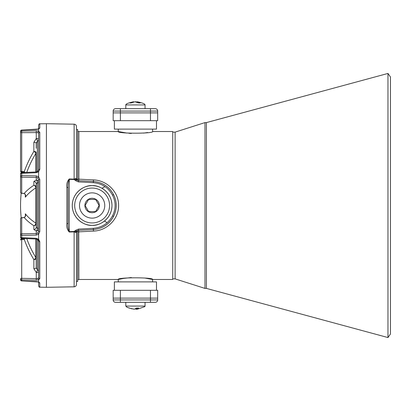 <?xml version="1.0" encoding="UTF-8"?>
<svg xmlns="http://www.w3.org/2000/svg" width="411" height="411" viewBox="0 0 411 411"><rect width="100%" height="100%" fill="white"/><g stroke="black" fill="none" stroke-linecap="round" stroke-linejoin="round"><path stroke-width="0.62" d="M77.689 180.388L77.689 129.542L76.523 129.542L76.523 178.456L77.201 180.018M92.126 225.346A19.846 19.846 0 0 1 72.274 205.5A19.846 19.846 0 0 1 92.126 185.654C97.931 184.852 111.7 190.807 111.972 205.5C111.7 220.193 97.931 226.148 92.126 225.346C86.32 226.148 72.547 220.193 72.274 205.5C72.547 190.807 86.32 184.852 92.126 185.654A19.846 19.846 0 0 1 111.972 205.5A19.846 19.846 0 0 1 92.126 225.346M118.296 281.884L118.209 279.48L123.161 278.478M123.238 278.463L131.34 277.548M145.016 278.072L152.651 279.48C153.76 277.261 117.109 277.261 118.209 279.48L78.891 279.48L77.689 279.804M152.563 281.884L152.651 279.48L172.723 279.48L172.723 131.52L152.651 131.52C153.771 133.734 117.109 133.739 118.209 131.52L78.891 131.52L78.891 179.16L93.508 179.905C106.958 180.321 118.779 191.875 118.589 205.515C118.779 219.12 106.942 230.684 93.508 231.095L78.891 231.84A2.404 0.858 0 0 0 77.689 231.953M118.296 129.116L118.209 131.52L126.963 133.066M152.563 129.116L152.651 131.52M107.184 222.705L104.445 221.061M147.662 132.527L143.562 133.107M131.34 133.452L128.905 133.272M78.891 279.48L78.768 230.294A2.404 2.404 0 0 0 76.487 232.693L74.124 231.886L74.114 231.496L75.593 230.35L78.45 229.102L93.333 228.326C101.938 227.56 108.34 223.399 112.522 215.832C115.953 208.937 115.953 202.048 112.522 195.168C108.34 187.601 101.938 183.44 93.333 182.674L78.45 181.898L75.593 180.65L74.114 179.504L69.259 179.366C68.19 181.903 67.794 184.662 68.067 187.642L68.067 223.358L68.067 187.642A1.202 0.267 180 0 0 66.885 187.375C66.438 183.969 67.234 181.174 69.269 178.975L74.124 179.114L74.124 124.184A2.404 2.404 0 0 1 76.487 126.588L76.487 129.116A2.404 2.404 0 0 0 76.523 129.542M74.114 179.504L74.124 179.114L76.487 178.307A2.404 2.404 0 0 0 78.768 180.706L78.891 179.16A2.404 0.858 180 0 1 77.689 179.047M69.269 232.025C67.229 229.816 66.433 227.016 66.885 223.625A1.202 0.267 180 0 0 68.067 223.358C67.794 226.333 68.19 229.091 69.259 231.634L69.269 232.025L74.124 231.886L74.124 286.816L46.412 287.299L46.412 123.701L74.124 124.184M77.689 131.196A2.404 2.404 0 0 0 78.891 131.52M75.881 178.77A2.404 1.834 -87 0 0 76.282 179.848L78.501 180.696L93.384 181.472C102.447 182.279 109.182 186.661 113.585 194.624C109.264 186.671 102.529 182.289 93.384 181.472L93.508 179.905M76.523 232.544L76.826 231.465L77.689 230.612L77.689 281.458L76.523 281.458L76.523 232.544A2.404 0.858 0 0 0 76.487 232.693L76.487 284.412C76.348 285.851 75.562 286.652 74.124 286.816M104.98 186.594L101.979 188.274M93.508 231.095L93.384 229.528C102.524 228.711 109.254 224.329 113.585 216.376C109.182 224.339 102.447 228.722 93.384 229.528L78.501 230.304L74.54 231.814L74.319 231.434M75.593 230.35L76.282 231.152A2.404 1.834 -93 0 0 75.881 232.23M74.319 179.566L74.54 179.186L76.282 179.848L75.593 180.65M112.522 195.168L113.585 194.624C117.14 201.842 117.14 209.096 113.585 216.376L112.522 215.832M78.45 181.898L78.501 180.696M78.501 230.304L78.45 229.102M74.114 231.496L69.259 231.634L69.269 178.975M146.254 302.337L135.43 302.337M113.174 299.927L157.685 299.927A2.404 2.404 0 0 1 155.276 302.337L115.583 302.337A2.404 2.404 0 0 1 113.174 299.927L113.174 290.305L157.685 290.305L157.685 298.124L113.174 298.124L120.392 298.124L120.392 290.305M157.685 299.927L157.685 298.124L120.392 298.124L120.392 302.337M114.376 290.305L114.376 281.884L156.483 281.884L156.483 290.305M156.483 120.695L156.483 129.116L114.376 129.116L114.376 120.695M150.467 120.695L157.685 120.695L157.685 112.876L150.467 112.876L157.685 112.876L157.685 111.073A2.404 2.404 0 0 0 155.276 108.663L115.583 108.663A2.404 2.404 0 0 0 113.174 111.073L113.174 112.876L150.467 112.876L150.467 120.695L113.174 120.695L113.174 112.876L150.467 112.876L150.467 111.073L120.392 111.073L120.392 120.695M124.605 108.663L146.254 108.663M125.807 302.337L125.807 306.067L145.052 306.067L145.052 302.337M136.971 308.06L137.099 309.226L138.63 308.039L136.509 308.039L134.397 309.226L129.003 308.039L133.596 309.072M137.099 309.226L136.95 308.06M145.052 306.067L144.77 306.657L137.279 309.226M136.406 308.132L136.462 309.226L137.069 309.113M136.462 309.226L136.077 309.226L136.036 308.43M135.43 308.856L136.077 309.226M137.392 101.774L137.423 101.784C144.066 103.305 144.975 104.147 145.052 104.933L125.807 104.933L125.807 108.663M133.513 102.139L133.467 101.774L129.681 102.961L131.073 102.961L134.983 101.774L138.502 102.961L140.274 102.961L137.341 101.774L137.264 102.401M133.467 101.774L133.436 101.784C126.794 103.305 125.884 104.147 125.807 104.933M135.455 101.789L135.871 101.907M137.238 102.108L135.877 101.774M46.412 123.711L39.775 123.829L39.775 128.14L38.593 129.069L36.271 129.486L21.711 130.143L21.711 131.088L36.271 130.826L38.588 131.145L39.775 132.28L39.775 169.317L38.593 171.777L36.271 172.677L21.711 173.344L21.711 175.62L36.271 175.908L38.593 176.766L39.775 179.314L39.775 231.686L38.593 234.234L36.271 235.092L21.711 235.38A1.202 0.442 180 0 1 20.55 234.933L20.55 218.868A1.202 1.11 180 0 1 21.711 217.753L21.696 217.666A1.202 1.202 0 0 0 20.55 218.868A1.202 1.202 0 0 1 21.182 217.809A120.295 120.295 0 0 1 21.182 193.191A1.202 1.202 0 0 1 20.55 192.132L20.55 173.817A1.202 0.478 180 0 1 21.711 173.344L21.701 172.62A1.202 1.202 0 0 0 20.55 173.817M21.711 192.595L21.696 193.334L24.228 193.432C25.595 194.341 25.96 195.595 25.323 197.203L25.323 195.025M21.711 172.081L21.711 171.449A1.202 0.462 -0 0 1 20.55 170.986L20.55 132.193A1.202 0.462 -0 0 0 21.711 132.65L21.711 171.449L24.228 171.736L25.045 172.466M38.593 176.766L38.593 171.777L37.812 171.444L38.593 169.846L38.593 133.359L38.593 135.327L38.593 133.359L37.812 132.578L21.711 132.65L21.711 131.088A1.202 1.105 180 0 0 20.55 132.193L20.55 131.72M37.391 171.654L37.391 141.271A2.404 0.529 62.6 0 0 37.144 140.254A2.404 0.529 62.6 0 0 36.271 138.492L33.866 142.314A2.404 0.92 -0 0 1 36.189 143.234L36.189 148.325L36.189 143.234L37.391 141.271A2.404 2.153 180 0 0 38.593 139.411A2.404 0.92 180 0 0 36.271 138.492L36.271 130.826M36.271 231.018A2.404 1.135 100.7 0 0 37.144 229.641A2.404 1.135 100.7 0 0 37.391 228.141L36.189 227.278L36.189 183.722L36.189 227.278A2.404 2.225 180 0 1 33.866 229.497L36.271 231.018A2.404 2.225 180 0 0 38.593 228.793L38.593 179.699L38.593 231.301L37.812 232.986L36.271 233.546L36.271 231.018M33.866 229.497L33.866 225.726A2.404 1.957 123.1 0 0 35.685 224.067A2.404 1.957 123.1 0 0 35.88 223.152L35.88 187.848A119.971 45.883 -177.8 0 0 25.323 197.203L25.42 195.934C25.374 194.66 24.922 193.848 24.064 193.504L24.064 193.504A1.202 0.375 -80.1 0 0 24.228 193.432A122.37 46.803 2.2 0 1 33.866 185.274A2.404 1.957 -123.1 0 1 35.88 187.848A2.404 0.724 -0 0 0 36.189 187.498L36.189 183.722A2.404 2.225 -0 0 0 33.866 181.503L36.271 179.982L36.271 177.454L21.711 177.177L21.711 193.247A1.202 1.11 -0 0 1 20.55 192.132A1.202 1.202 0 0 0 21.696 193.334L23.098 193.309M25.323 215.975L25.42 215.066C25.374 216.34 24.922 217.152 24.064 217.496L24.064 217.496A1.202 0.375 -99.9 0 1 24.228 217.568A122.37 46.803 177.8 0 0 33.866 225.726A2.404 2.225 180 0 0 36.189 223.502L36.189 223.502A2.404 0.724 -0 0 0 35.88 223.152A119.971 45.883 -2.2 0 1 25.323 213.797C25.96 215.405 25.595 216.659 24.228 217.568L21.696 217.666M35.88 171.973L35.88 153.385A2.404 0.843 31.4 0 0 35.685 152.907A2.404 0.843 31.4 0 0 33.866 151.423L33.866 142.314M26.756 172.389A119.971 110.77 -174.8 0 1 35.88 153.385A2.404 2.132 180 0 0 36.189 152.342L36.189 171.962M36.271 281.514L38.233 281.946L21.701 280.939A1.202 1.202 0 0 1 20.55 279.737A1.202 1.12 180 0 0 21.711 280.857L21.711 279.912A1.202 1.105 180 0 1 20.55 278.807L20.55 279.737A1.202 1.202 0 0 0 21.701 280.939L36.271 281.514L38.593 281.931L38.588 279.855L36.271 280.174L21.711 279.912L21.711 278.35L36.271 278.612L37.812 278.422L38.593 277.641L38.593 241.154L37.812 239.556L38.588 239.238L38.593 241.154A1.202 0.534 180 0 0 39.775 241.683L39.775 278.72L38.593 279.86L37.812 278.422M38.593 281.931L39.775 282.86L39.775 287.171L46.412 287.289M33.866 268.686L36.271 272.508A2.404 0.529 117.4 0 0 37.391 269.729L36.189 267.767A2.404 0.92 180 0 1 33.866 268.686L33.866 259.577A2.404 0.92 180 0 0 36.189 258.658L36.189 258.658A2.404 2.132 -0 0 0 35.88 257.615L35.88 239.027M36.189 152.342A2.404 0.92 -0 0 0 33.866 151.423A122.37 112.984 5.2 0 0 24.228 171.736L23.864 172.409L23.083 172.255L23.098 171.51M38.593 228.793A2.404 0.76 180 0 0 37.391 228.141L37.391 182.859L36.189 183.722M36.189 267.767L36.189 239.038M37.391 182.859A2.404 1.135 79.3 0 0 36.271 179.982A2.404 2.225 180 0 1 38.593 182.207A2.404 0.76 180 0 1 37.391 182.859M25.045 238.534L24.228 239.264L23.098 239.49L23.083 238.745L21.696 238.812A1.202 1.202 0 0 0 20.55 240.014A1.202 0.462 -0 0 1 21.711 239.551L21.696 238.812M38.593 128.91L38.593 125.031C39.137 123.906 39.533 123.506 39.775 123.829M38.593 275.673L38.593 277.641L38.593 275.673M38.593 282.09L38.593 285.969L38.593 282.09M37.812 132.578L38.593 131.14L38.593 129.069M23.098 217.691L21.711 217.753L21.711 237.656L36.271 238.323L38.588 239.238L38.593 234.234M38.588 239.238L39.775 241.683M20.55 237.183L20.55 237.183A1.202 1.202 0 0 0 21.701 238.38L21.711 237.656A1.202 0.478 180 0 1 20.55 237.183L20.55 234.933A1.202 1.11 180 0 1 21.711 233.823L36.271 233.546L36.271 235.092M23.083 238.745L24.09 238.493L24.228 239.264A122.37 112.984 174.8 0 0 33.866 259.577A2.404 0.843 148.6 0 0 35.88 257.615A119.971 110.77 -5.2 0 1 26.756 238.611M25.42 216.356L25.323 213.797M37.391 239.346L37.391 269.729A2.404 2.153 180 0 1 38.593 271.589A2.404 0.92 180 0 1 36.271 272.508L36.271 280.174M39.775 179.314A1.202 0.385 180 0 0 38.593 179.699L37.812 178.014L36.271 177.454L36.271 175.908M39.775 128.14A1.202 1.141 -0 0 0 38.675 128.864A1.202 1.141 180 0 1 39.775 128.14M38.588 129.064L38.228 129.059L38.757 128.813L38.593 129.28M23.098 172.147L21.696 172.188A1.202 1.202 0 0 1 20.55 170.986A1.202 1.202 0 0 0 21.696 172.188M36.271 129.486L38.757 128.813M21.711 130.143L21.701 130.061A1.202 1.202 0 0 0 20.55 131.263A1.202 1.12 180 0 1 21.711 130.143M39.775 132.28A1.202 1.079 180 0 0 38.593 133.359M39.775 169.317A1.202 0.534 180 0 0 38.593 169.846L37.848 171.346L36.26 171.957L21.701 172.62M36.271 172.677L36.26 171.957M21.711 175.62L21.711 177.177A1.202 1.11 -0 0 1 20.55 176.067A1.202 0.442 180 0 1 21.711 175.62M38.588 176.776L37.812 178.014M39.775 231.686A1.202 0.385 180 0 1 38.593 231.301M38.588 234.224L37.812 232.986M36.271 238.323L36.26 239.043L37.848 239.654L38.593 241.154M39.775 278.72A1.202 1.079 180 0 1 38.593 277.641M38.675 282.136A1.202 1.141 -0 0 0 39.775 282.86M38.747 282.182L38.233 281.946L38.588 281.936M387.974 337.559L390.45 334.02L390.45 76.98L387.974 73.441L387.974 337.559L206.404 288.404L206.404 122.596L387.974 73.441M172.723 278.879L175.127 278.879L175.127 132.121L175.127 278.879L204.976 288.404L204.976 122.596L206.404 122.596M88.617 211.573L95.629 211.573L99.138 205.5L95.629 199.427L88.617 199.427L85.108 205.5L88.617 211.573M84.907 205.5A7.218 7.218 0 0 0 92.126 212.718A7.218 7.218 0 0 0 99.344 205.5A7.218 7.218 0 0 0 92.126 198.282A7.218 7.218 0 0 0 84.907 205.5M104.754 205.5A12.633 12.633 0 0 0 92.126 192.867A12.633 12.633 0 0 0 79.493 205.5A12.633 12.633 0 0 0 92.126 218.133A12.633 12.633 0 0 0 104.754 205.5M74.684 205.5A17.442 17.442 0 0 1 92.126 188.058A17.442 17.442 0 0 1 109.567 205.5A17.442 17.442 0 0 1 92.126 222.942A17.442 17.442 0 0 1 74.684 205.5M95.629 199.427L88.617 199.427M88.714 211.573L95.629 211.573M66.885 223.625L66.885 187.375M93.384 181.472L93.333 182.674M93.384 229.528L93.333 228.326M150.467 302.337L150.467 290.305M120.392 108.663L120.392 111.073L113.174 111.073M157.685 111.073L150.467 111.073L150.467 108.663M133.518 101.774L133.56 102.128M36.189 187.498A2.404 2.225 -0 0 0 33.866 185.274L33.866 181.503M23.098 239.49L21.711 239.551L21.711 278.35A1.202 0.462 -0 0 0 20.55 278.807M76.523 281.458L76.487 281.884M125.807 306.067L126.978 307.258L131.839 308.856M145.052 104.933L145.052 108.663M133.58 101.758L133.621 102.108M137.279 101.758L137.202 102.38M38.228 129.059L21.701 130.061A1.202 1.202 0 0 0 20.55 131.263M24.064 193.504L23.083 193.401M24.064 217.496L23.083 217.599M21.701 238.38L36.26 239.043M38.757 282.187L38.233 281.946L38.757 282.187M39.775 287.171C39.559 287.515 39.163 287.114 38.593 285.969M172.723 132.121L175.127 132.121L204.976 122.596M206.404 288.404L204.976 288.404"/></g></svg>
